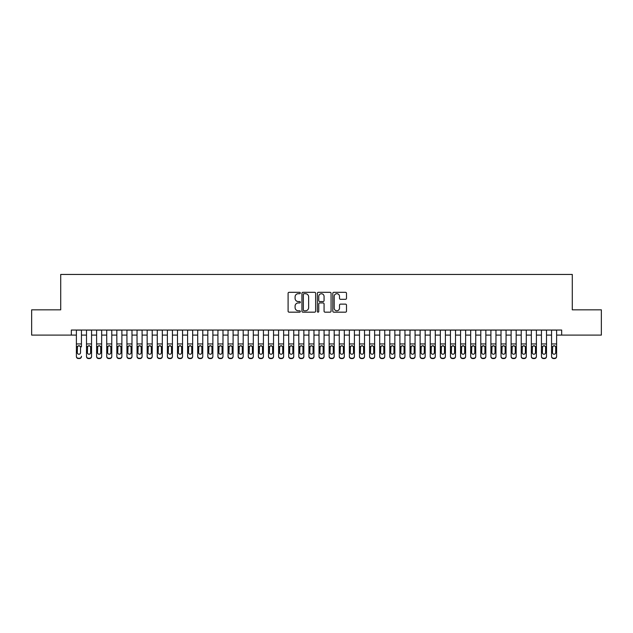 <?xml version="1.0" encoding="UTF-8"?>
<svg xmlns="http://www.w3.org/2000/svg" width="633" height="633" viewBox="0 0 633 633"><rect width="100%" height="100%" fill="white"/><g stroke="black" fill="none" stroke-linecap="round" stroke-linejoin="round"><path stroke-width="0.95" d="M300.327 293.016A0.696 0.696 0 0 0 299.631 292.319L289.083 292.319A0.989 0.989 0 0 0 288.094 293.316L288.094 311.175A0.989 0.989 0 0 0 289.083 312.172L299.631 312.172A0.696 0.696 0 0 0 300.327 311.476A0.696 0.696 0 0 0 299.631 310.779L298.262 310.779A3.173 3.173 0 0 1 295.089 307.606L295.089 306.119A3.173 3.173 0 0 1 298.262 302.938L299.631 302.938A0.696 0.696 0 0 0 300.327 302.242A0.696 0.696 0 0 0 299.631 301.553L298.262 301.553A3.173 3.173 0 0 1 295.089 298.372L295.089 296.885A3.173 3.173 0 0 1 298.262 293.712L299.631 293.712A0.696 0.696 0 0 0 300.327 293.016M345.499 299.314A0.989 0.989 0 0 0 346.496 298.325L346.496 293.316A0.989 0.989 0 0 0 345.499 292.319L333.789 292.319A0.989 0.989 0 0 0 332.8 293.316L332.8 311.175A0.989 0.989 0 0 0 333.789 312.172L345.499 312.172A0.989 0.989 0 0 0 346.496 311.175L346.496 305.122A0.989 0.989 0 0 0 345.499 304.133L340.491 304.133A0.989 0.989 0 0 0 339.502 305.122L339.502 308.129A2.651 2.651 0 0 1 336.843 310.779A2.651 2.651 0 0 1 334.192 308.129L334.192 296.363A2.651 2.651 0 0 1 336.843 293.712A2.651 2.651 0 0 1 339.502 296.363L339.502 298.325A0.989 0.989 0 0 0 340.491 299.314L345.499 299.314M71.331 335.102L31.65 335.102L31.65 309.83L60.713 309.83L60.713 274.445L572.287 274.445L572.287 309.83L601.35 309.83L601.35 335.102L561.669 335.102L561.669 330.046L71.331 330.046L71.331 335.102L76.387 335.102M315.63 293.316A0.989 0.989 0 0 0 314.641 292.319L302.93 292.319A0.989 0.989 0 0 0 301.933 293.316L301.933 311.175A0.989 0.989 0 0 0 302.93 312.172L314.641 312.172A0.989 0.989 0 0 0 315.63 311.175L315.63 293.316M318.359 292.319L330.07 292.319A0.989 0.989 0 0 1 331.067 293.316L331.067 311.175A0.989 0.989 0 0 1 330.07 312.172L325.061 312.172A0.989 0.989 0 0 1 324.064 311.175L324.064 303.935A0.989 0.989 0 0 0 323.075 302.938L319.752 302.938A0.989 0.989 0 0 0 318.755 303.935L318.755 311.476A0.696 0.696 0 0 1 318.067 312.172A0.696 0.696 0 0 1 317.37 311.476L317.37 293.316A0.989 0.989 0 0 1 318.359 292.319M81.443 335.102L86.499 335.102M91.556 335.102L96.604 335.102M101.66 335.102L106.716 335.102M111.772 335.102L116.828 335.102M121.884 335.102L126.94 335.102M131.988 335.102L137.044 335.102M142.101 335.102L147.157 335.102M152.213 335.102L157.269 335.102M162.325 335.102L167.381 335.102M172.429 335.102L177.485 335.102M182.541 335.102L187.597 335.102M192.654 335.102L197.71 335.102M202.766 335.102L207.814 335.102M212.87 335.102L217.926 335.102M222.982 335.102L228.038 335.102M233.094 335.102L238.15 335.102M243.199 335.102L248.255 335.102M253.311 335.102L258.367 335.102M263.423 335.102L268.479 335.102M273.535 335.102L278.591 335.102M283.639 335.102L288.695 335.102M293.752 335.102L298.808 335.102M303.864 335.102L308.92 335.102M313.976 335.102L319.024 335.102M324.08 335.102L329.136 335.102M334.192 335.102L339.248 335.102M344.305 335.102L349.361 335.102M354.409 335.102L359.465 335.102M364.521 335.102L369.577 335.102M374.633 335.102L379.689 335.102M384.745 335.102L389.801 335.102M394.85 335.102L399.906 335.102M404.962 335.102L410.018 335.102M415.074 335.102L420.13 335.102M425.186 335.102L430.234 335.102M435.29 335.102L440.346 335.102M445.403 335.102L450.459 335.102M455.515 335.102L460.571 335.102M465.619 335.102L470.675 335.102M475.731 335.102L480.787 335.102M485.843 335.102L490.899 335.102M495.955 335.102L501.012 335.102M506.06 335.102L511.116 335.102M516.172 335.102L521.228 335.102M526.284 335.102L531.34 335.102M536.396 335.102L541.444 335.102M546.501 335.102L551.557 335.102M556.613 335.102L561.669 335.102M304.022 293.712A0.696 0.696 0 0 0 303.326 294.408L303.326 310.083A0.696 0.696 0 0 0 304.022 310.779L305.462 310.779A3.173 3.173 0 0 0 308.635 307.606L308.635 296.885A3.173 3.173 0 0 0 305.462 293.712L304.022 293.712M324.064 296.418A2.651 2.651 0 0 0 321.414 293.759A2.651 2.651 0 0 0 318.755 296.418L318.755 300.556A0.989 0.989 0 0 0 319.752 301.553L323.075 301.553A0.989 0.989 0 0 0 324.064 300.556L324.064 296.418M76.387 330.046L76.387 356.237A2.026 2.01 -0 0 0 78.405 358.238L79.418 358.238A2.026 2.01 -0 0 0 81.443 356.237L81.443 356.553A2.026 2.01 180 0 1 79.418 358.555L79.418 358.238M81.443 346.868L81.443 330.046M80.533 352.621L80.533 347.295L80.533 352.621A1.614 1.606 180 0 1 78.911 354.227A1.614 1.606 180 0 0 80.533 352.621M77.297 352.937L77.297 352.621A1.614 1.606 180 0 0 78.911 354.227M78.073 345.911L77.297 347.177M79.758 345.911L78.911 345.673L80.351 346.552L80.533 347.295M78.405 358.238L79.418 358.555M78.405 358.555A2.026 2.01 180 0 1 76.387 356.553L76.387 356.237M76.387 346.552L77.479 346.552L77.297 352.621M77.479 346.552L78.911 345.673M86.499 346.868L86.499 356.237A2.026 2.01 0 0 0 88.517 358.238L89.53 358.238A2.026 2.01 0 0 0 91.556 356.237L91.556 356.553A2.026 2.01 180 0 1 89.53 358.555L89.53 358.238M90.646 352.621L90.646 347.295L90.646 352.621A1.614 1.606 180 0 1 89.024 354.227A1.614 1.606 180 0 0 90.646 352.621M87.409 352.937L87.409 352.621A1.614 1.606 180 0 0 89.024 354.227M88.177 345.911L87.409 347.177M89.87 345.911L89.024 345.673L90.464 346.552L90.646 347.295M96.604 346.868L96.604 356.237A2.026 2.01 0 0 0 98.629 358.238L99.642 358.238A2.026 2.01 0 0 0 101.66 356.237L101.66 356.553A2.026 2.01 180 0 1 99.642 358.555L99.642 358.238M100.75 352.621L100.75 347.295L100.75 352.621A1.614 1.606 180 0 1 99.136 354.227A1.614 1.606 180 0 0 100.75 352.621M97.514 352.937L97.514 352.621A1.614 1.606 180 0 0 99.136 354.227M98.289 345.911L97.514 347.177M99.982 345.911L99.136 345.673L100.576 346.552L100.75 347.295M106.716 346.868L106.716 356.237A2.026 2.01 0 0 0 108.741 358.238L109.746 358.238A2.026 2.01 0 0 0 111.772 356.237L111.772 356.553A2.026 2.01 180 0 1 109.746 358.555L109.746 358.238M110.862 352.621L110.862 347.295L110.862 352.621A1.614 1.606 180 0 1 109.248 354.227A1.614 1.606 180 0 0 110.862 352.621M107.626 352.937L107.626 352.621A1.614 1.606 180 0 0 109.248 354.227M108.401 345.911L107.626 347.177M110.087 345.911L109.248 345.673L110.68 346.552L110.862 347.295M116.828 346.868L116.828 356.237A2.026 2.01 0 0 0 118.846 358.238L119.859 358.238A2.026 2.01 0 0 0 121.884 356.237L121.884 356.553A2.026 2.01 180 0 1 119.859 358.555L119.859 358.238M120.974 352.621L120.974 347.295L120.974 352.621A1.614 1.606 180 0 1 119.352 354.227A1.614 1.606 180 0 0 120.974 352.621M117.738 352.937L117.738 352.621A1.614 1.606 180 0 0 119.352 354.227M118.513 345.911L117.738 347.177M120.199 345.911L119.352 345.673L120.792 346.552L120.974 347.295M91.556 330.046L91.556 356.553M86.499 330.046L86.499 356.553A2.026 2.01 180 0 0 88.517 358.555L89.53 358.555M86.499 346.552L87.583 346.552L87.409 352.621M87.583 346.552L89.024 345.673M101.66 330.046L101.66 356.553M96.604 330.046L96.604 356.553A2.026 2.01 180 0 0 98.629 358.555L99.642 358.555M96.604 346.552L97.696 346.552L97.514 352.621M97.696 346.552L99.136 345.673M111.772 330.046L111.772 356.553M106.716 330.046L106.716 356.553A2.026 2.01 180 0 0 108.741 358.555L109.746 358.555M106.716 346.552L107.808 346.552L107.626 352.621M107.808 346.552L109.248 345.673M121.884 330.046L121.884 356.553M116.828 330.046L116.828 356.553A2.026 2.01 180 0 0 118.846 358.555L119.859 358.555M116.828 346.552L117.912 346.552L117.738 352.621M117.912 346.552L119.352 345.673M126.94 346.868L126.94 356.237A2.026 2.01 0 0 0 128.958 358.238L129.971 358.238A2.026 2.01 0 0 0 131.988 356.237L131.988 356.553A2.026 2.01 180 0 1 129.971 358.555L129.971 358.238M131.078 352.621L131.078 347.295L131.078 352.621A1.614 1.606 180 0 1 129.464 354.227A1.614 1.606 180 0 0 131.078 352.621M127.85 352.937L127.85 352.621A1.614 1.606 180 0 0 129.464 354.227M128.618 345.911L127.85 347.177M130.311 345.911L129.464 345.673L130.904 346.552L131.078 347.295M131.988 330.046L131.988 356.553M126.94 330.046L126.94 356.553A2.026 2.01 180 0 0 128.958 358.555L129.971 358.555M126.94 346.552L128.024 346.552L127.85 352.621M128.024 346.552L129.464 345.673M137.044 346.868L137.044 356.237A2.026 2.01 0 0 0 139.07 358.238L140.083 358.238A2.026 2.01 0 0 0 142.101 356.237L142.101 356.553A2.026 2.01 180 0 1 140.083 358.555L140.083 358.238M141.191 352.621L141.191 347.295L141.191 352.621A1.614 1.606 180 0 1 139.577 354.227A1.614 1.606 180 0 0 141.191 352.621M137.954 352.937L137.954 352.621A1.614 1.606 180 0 0 139.577 354.227M138.73 345.911L137.954 347.177M140.415 345.911L139.577 345.673L141.017 346.552L141.191 347.295M142.101 330.046L142.101 356.553M137.044 330.046L137.044 356.553A2.026 2.01 180 0 0 139.07 358.555L140.083 358.555M137.044 346.552L138.136 346.552L137.954 352.621M138.136 346.552L139.577 345.673M147.157 346.868L147.157 356.237A2.026 2.01 0 0 0 149.182 358.238L150.187 358.238A2.026 2.01 0 0 0 152.213 356.237L152.213 356.553A2.026 2.01 180 0 1 150.187 358.555L150.187 358.238M151.303 352.621L151.303 347.295L151.303 352.621A1.614 1.606 180 0 1 149.681 354.227A1.614 1.606 180 0 0 151.303 352.621M148.067 352.937L148.067 352.621A1.614 1.606 180 0 0 149.681 354.227M148.842 345.911L148.067 347.177M150.527 345.911L149.681 345.673L151.121 346.552L151.303 347.295M152.213 330.046L152.213 356.553M147.157 330.046L147.157 356.553A2.026 2.01 180 0 0 149.182 358.555L150.187 358.555M147.157 346.552L148.249 346.552L148.067 352.621M148.249 346.552L149.681 345.673M157.269 346.868L157.269 356.237A2.026 2.01 0 0 0 159.287 358.238L160.299 358.238A2.026 2.01 0 0 0 162.325 356.237L162.325 356.553A2.026 2.01 180 0 1 160.299 358.555L160.299 358.238M161.415 352.621L161.415 347.295L161.415 352.621A1.614 1.606 180 0 1 159.793 354.227A1.614 1.606 180 0 0 161.415 352.621M158.179 352.937L158.179 352.621A1.614 1.606 180 0 0 159.793 354.227M158.954 345.911L158.179 347.177M160.64 345.911L159.793 345.673L161.233 346.552L161.415 347.295M162.325 330.046L162.325 356.553M157.269 330.046L157.269 356.553A2.026 2.01 180 0 0 159.287 358.555L160.299 358.555M157.269 346.552L158.353 346.552L158.179 352.621M158.353 346.552L159.793 345.673M167.381 346.868L167.381 356.237A2.026 2.01 0 0 0 169.399 358.238L170.412 358.238A2.026 2.01 0 0 0 172.429 356.237L172.429 356.553A2.026 2.01 180 0 1 170.412 358.555L170.412 358.238M171.519 352.621L171.519 347.295L171.519 352.621A1.614 1.606 180 0 1 169.905 354.227A1.614 1.606 180 0 0 171.519 352.621M168.291 352.937L168.291 352.621A1.614 1.606 180 0 0 169.905 354.227M169.058 345.911L168.291 347.177M170.752 345.911L169.905 345.673L171.345 346.552L171.519 347.295M177.485 346.868L177.485 356.237A2.026 2.01 0 0 0 179.511 358.238L180.524 358.238A2.026 2.01 0 0 0 182.541 356.237L182.541 356.553A2.026 2.01 180 0 1 180.524 358.555L180.524 358.238M181.631 352.621L181.631 347.295L181.631 352.621A1.614 1.606 180 0 1 180.017 354.227A1.614 1.606 180 0 0 181.631 352.621M178.395 352.937L178.395 352.621A1.614 1.606 180 0 0 180.017 354.227M179.171 345.911L178.395 347.177M180.856 345.911L180.017 345.673L181.449 346.552L181.631 347.295M187.597 346.868L187.597 356.237A2.026 2.01 0 0 0 189.623 358.238L190.628 358.238A2.026 2.01 0 0 0 192.654 356.237L192.654 356.553A2.026 2.01 180 0 1 190.628 358.555L190.628 358.238M191.744 352.621L191.744 347.295L191.744 352.621A1.614 1.606 180 0 1 190.122 354.227A1.614 1.606 180 0 0 191.744 352.621M188.507 352.937L188.507 352.621A1.614 1.606 180 0 0 190.122 354.227M189.283 345.911L188.507 347.177M190.968 345.911L190.122 345.673L191.562 346.552L191.744 347.295M197.71 346.868L197.71 356.237A2.026 2.01 0 0 0 199.727 358.238L200.74 358.238A2.026 2.01 0 0 0 202.766 356.237L202.766 356.553A2.026 2.01 180 0 1 200.74 358.555L200.74 358.238M201.856 352.621L201.856 347.295L201.856 352.621A1.614 1.606 180 0 1 200.234 354.227A1.614 1.606 180 0 0 201.856 352.621M198.62 352.937L198.62 352.621A1.614 1.606 180 0 0 200.234 354.227M199.387 345.911L198.62 347.177M201.08 345.911L200.234 345.673L201.674 346.552L201.856 347.295M207.814 346.868L207.814 356.237A2.026 2.01 0 0 0 209.839 358.238L210.852 358.238A2.026 2.01 0 0 0 212.87 356.237L212.87 356.553A2.026 2.01 180 0 1 210.852 358.555L210.852 358.238M211.96 352.621L211.96 347.295L211.96 352.621A1.614 1.606 180 0 1 210.346 354.227A1.614 1.606 180 0 0 211.96 352.621M208.724 352.937L208.724 352.621A1.614 1.606 180 0 0 210.346 354.227M209.499 345.911L208.724 347.177M211.193 345.911L210.346 345.673L211.786 346.552L211.96 347.295M217.926 346.868L217.926 356.237A2.026 2.01 0 0 0 219.952 358.238L220.957 358.238A2.026 2.01 0 0 0 222.982 356.237L222.982 356.553A2.026 2.01 180 0 1 220.957 358.555L220.957 358.238M222.072 352.621L222.072 347.295L222.072 352.621A1.614 1.606 180 0 1 220.458 354.227A1.614 1.606 180 0 0 222.072 352.621M218.836 352.937L218.836 352.621A1.614 1.606 180 0 0 220.458 354.227M219.611 345.911L218.836 347.177M221.297 345.911L220.458 345.673L221.89 346.552L222.072 347.295M228.038 346.868L228.038 356.237A2.026 2.01 0 0 0 230.056 358.238L231.069 358.238A2.026 2.01 0 0 0 233.094 356.237L233.094 356.553A2.026 2.01 180 0 1 231.069 358.555L231.069 358.238M232.184 352.621L232.184 347.295L232.184 352.621A1.614 1.606 180 0 1 230.562 354.227A1.614 1.606 180 0 0 232.184 352.621M228.948 352.937L228.948 352.621A1.614 1.606 180 0 0 230.562 354.227M229.724 345.911L228.948 347.177M231.409 345.911L230.562 345.673L232.002 346.552L232.184 347.295M238.15 346.868L238.15 356.237A2.026 2.01 0 0 0 240.168 358.238L241.181 358.238A2.026 2.01 0 0 0 243.199 356.237L243.199 356.553A2.026 2.01 180 0 1 241.181 358.555L241.181 358.238M242.289 352.621L242.289 347.295L242.289 352.621A1.614 1.606 180 0 1 240.675 354.227A1.614 1.606 180 0 0 242.289 352.621M239.06 352.937L239.06 352.621A1.614 1.606 180 0 0 240.675 354.227M239.828 345.911L239.06 347.177M241.521 345.911L240.675 345.673L242.115 346.552L242.289 347.295M248.255 346.868L248.255 356.237A2.026 2.01 0 0 0 250.28 358.238L251.293 358.238A2.026 2.01 0 0 0 253.311 356.237L253.311 356.553A2.026 2.01 180 0 1 251.293 358.555L251.293 358.238M252.401 352.621L252.401 347.295L252.401 352.621A1.614 1.606 180 0 1 250.787 354.227A1.614 1.606 180 0 0 252.401 352.621M249.165 352.937L249.165 352.621A1.614 1.606 180 0 0 250.787 354.227M249.94 345.911L249.165 347.177M251.625 345.911L250.787 345.673L252.227 346.552L252.401 347.295M258.367 346.868L258.367 356.237A2.026 2.01 0 0 0 260.392 358.238L261.397 358.238A2.026 2.01 0 0 0 263.423 356.237L263.423 356.553A2.026 2.01 180 0 1 261.397 358.555L261.397 358.238M262.513 352.621L262.513 347.295L262.513 352.621A1.614 1.606 180 0 1 260.891 354.227A1.614 1.606 180 0 0 262.513 352.621M259.277 352.937L259.277 352.621A1.614 1.606 180 0 0 260.891 354.227M260.052 345.911L259.277 347.177M261.738 345.911L260.891 345.673L262.331 346.552L262.513 347.295M268.479 346.868L268.479 356.237A2.026 2.01 0 0 0 270.497 358.238L271.51 358.238A2.026 2.01 0 0 0 273.535 356.237L273.535 356.553A2.026 2.01 180 0 1 271.51 358.555L271.51 358.238M272.625 352.621L272.625 347.295L272.625 352.621A1.614 1.606 180 0 1 271.003 354.227A1.614 1.606 180 0 0 272.625 352.621M269.389 352.937L269.389 352.621A1.614 1.606 180 0 0 271.003 354.227M270.164 345.911L269.389 347.177M271.85 345.911L271.003 345.673L272.443 346.552L272.625 347.295M278.591 346.868L278.591 356.237A2.026 2.01 0 0 0 280.609 358.238L281.622 358.238A2.026 2.01 0 0 0 283.639 356.237L283.639 356.553A2.026 2.01 180 0 1 281.622 358.555L281.622 358.238M282.729 352.621L282.729 347.295L282.729 352.621A1.614 1.606 180 0 1 281.115 354.227A1.614 1.606 180 0 0 282.729 352.621M279.501 352.937L279.501 352.621A1.614 1.606 180 0 0 281.115 354.227M280.269 345.911L279.501 347.177M281.962 345.911L281.115 345.673L282.555 346.552L282.729 347.295M172.429 330.046L172.429 356.553M167.381 330.046L167.381 356.553A2.026 2.01 180 0 0 169.399 358.555L170.412 358.555M167.381 346.552L168.465 346.552L168.291 352.621M168.465 346.552L169.905 345.673M182.541 330.046L182.541 356.553M177.485 330.046L177.485 356.553A2.026 2.01 180 0 0 179.511 358.555L180.524 358.555M177.485 346.552L178.577 346.552L178.395 352.621M178.577 346.552L180.017 345.673M192.654 330.046L192.654 356.553M187.597 330.046L187.597 356.553A2.026 2.01 180 0 0 189.623 358.555L190.628 358.555M187.597 346.552L188.689 346.552L188.507 352.621M188.689 346.552L190.122 345.673M202.766 330.046L202.766 356.553M197.71 330.046L197.71 356.553A2.026 2.01 180 0 0 199.727 358.555L200.74 358.555M197.71 346.552L198.794 346.552L198.62 352.621M198.794 346.552L200.234 345.673M212.87 330.046L212.87 356.553M207.814 330.046L207.814 356.553A2.026 2.01 180 0 0 209.839 358.555L210.852 358.555M207.814 346.552L208.906 346.552L208.724 352.621M208.906 346.552L210.346 345.673M222.982 330.046L222.982 356.553M217.926 330.046L217.926 356.553A2.026 2.01 180 0 0 219.952 358.555L220.957 358.555M217.926 346.552L219.018 346.552L218.836 352.621M219.018 346.552L220.458 345.673M233.094 330.046L233.094 356.553M228.038 330.046L228.038 356.553A2.026 2.01 180 0 0 230.056 358.555L231.069 358.555M228.038 346.552L229.13 346.552L228.948 352.621M229.13 346.552L230.562 345.673M243.199 330.046L243.199 356.553M238.15 330.046L238.15 356.553A2.026 2.01 180 0 0 240.168 358.555L241.181 358.555M238.15 346.552L239.234 346.552L239.06 352.621M239.234 346.552L240.675 345.673M253.311 330.046L253.311 356.553M248.255 330.046L248.255 356.553A2.026 2.01 180 0 0 250.28 358.555L251.293 358.555M248.255 346.552L249.347 346.552L249.165 352.621M249.347 346.552L250.787 345.673M263.423 330.046L263.423 356.553M258.367 330.046L258.367 356.553A2.026 2.01 180 0 0 260.392 358.555L261.397 358.555M258.367 346.552L259.459 346.552L259.277 352.621M259.459 346.552L260.891 345.673M273.535 330.046L273.535 356.553M268.479 330.046L268.479 356.553A2.026 2.01 180 0 0 270.497 358.555L271.51 358.555M268.479 346.552L269.563 346.552L269.389 352.621M269.563 346.552L271.003 345.673M283.639 330.046L283.639 356.553M278.591 330.046L278.591 356.553A2.026 2.01 180 0 0 280.609 358.555L281.622 358.555M278.591 346.552L279.675 346.552L279.501 352.621M279.675 346.552L281.115 345.673M288.695 346.868L288.695 356.237A2.026 2.01 0 0 0 290.721 358.238L291.734 358.238A2.026 2.01 0 0 0 293.752 356.237L293.752 356.553A2.026 2.01 180 0 1 291.734 358.555L291.734 358.238M292.842 352.621L292.842 347.295L292.842 352.621A1.614 1.606 180 0 1 291.227 354.227A1.614 1.606 180 0 0 292.842 352.621M289.605 352.937L289.605 352.621A1.614 1.606 180 0 0 291.227 354.227M290.381 345.911L289.605 347.177M292.066 345.911L291.227 345.673L292.66 346.552L292.842 347.295M298.808 346.868L298.808 356.237A2.026 2.01 0 0 0 300.833 358.238L301.838 358.238A2.026 2.01 0 0 0 303.864 356.237L303.864 356.553A2.026 2.01 180 0 1 301.838 358.555L301.838 358.238M302.954 352.621L302.954 347.295L302.954 352.621A1.614 1.606 180 0 1 301.332 354.227A1.614 1.606 180 0 0 302.954 352.621M299.718 352.937L299.718 352.621A1.614 1.606 180 0 0 301.332 354.227M300.493 345.911L299.718 347.177M302.178 345.911L301.332 345.673L302.772 346.552L302.954 347.295M308.92 346.868L308.92 356.237A2.026 2.01 0 0 0 310.938 358.238L311.95 358.238A2.026 2.01 0 0 0 313.976 356.237L313.976 356.553A2.026 2.01 180 0 1 311.95 358.555L311.95 358.238M313.066 352.621L313.066 347.295L313.066 352.621A1.614 1.606 180 0 1 311.444 354.227A1.614 1.606 180 0 0 313.066 352.621M309.83 352.937L309.83 352.621A1.614 1.606 180 0 0 311.444 354.227M310.597 345.911L309.83 347.177M312.291 345.911L311.444 345.673L312.884 346.552L313.066 347.295M319.024 346.868L319.024 356.237A2.026 2.01 0 0 0 321.05 358.238L322.062 358.238A2.026 2.01 0 0 0 324.08 356.237L324.08 356.553A2.026 2.01 180 0 1 322.062 358.555L322.062 358.238M323.17 352.621L323.17 347.295L323.17 352.621A1.614 1.606 180 0 1 321.556 354.227A1.614 1.606 180 0 0 323.17 352.621M319.934 352.937L319.934 352.621A1.614 1.606 180 0 0 321.556 354.227M320.709 345.911L319.934 347.177M322.403 345.911L321.556 345.673L322.996 346.552L323.17 347.295M293.752 330.046L293.752 356.553M288.695 330.046L288.695 356.553A2.026 2.01 180 0 0 290.721 358.555L291.734 358.555M288.695 346.552L289.787 346.552L289.605 352.621M289.787 346.552L291.227 345.673M303.864 330.046L303.864 356.553M298.808 330.046L298.808 356.553A2.026 2.01 180 0 0 300.833 358.555L301.838 358.555M298.808 346.552L299.9 346.552L299.718 352.621M299.9 346.552L301.332 345.673M313.976 330.046L313.976 356.553M308.92 330.046L308.92 356.553A2.026 2.01 180 0 0 310.938 358.555L311.95 358.555M308.92 346.552L310.004 346.552L309.83 352.621M310.004 346.552L311.444 345.673M324.08 330.046L324.08 356.553M319.024 330.046L319.024 356.553A2.026 2.01 180 0 0 321.05 358.555L322.062 358.555M319.024 346.552L320.116 346.552L319.934 352.621M320.116 346.552L321.556 345.673M329.136 346.868L329.136 356.237A2.026 2.01 0 0 0 331.162 358.238L332.167 358.238A2.026 2.01 0 0 0 334.192 356.237L334.192 356.553A2.026 2.01 180 0 1 332.167 358.555L332.167 358.238M333.282 352.621L333.282 347.295L333.282 352.621A1.614 1.606 180 0 1 331.668 354.227A1.614 1.606 180 0 0 333.282 352.621M330.046 352.937L330.046 352.621A1.614 1.606 180 0 0 331.668 354.227M330.822 345.911L330.046 347.177M332.507 345.911L331.668 345.673L333.1 346.552L333.282 347.295M334.192 330.046L334.192 356.553M329.136 330.046L329.136 356.553A2.026 2.01 180 0 0 331.162 358.555L332.167 358.555M329.136 346.552L330.228 346.552L330.046 352.621M330.228 346.552L331.668 345.673M339.248 346.868L339.248 356.237A2.026 2.01 0 0 0 341.266 358.238L342.279 358.238A2.026 2.01 0 0 0 344.305 356.237L344.305 356.553A2.026 2.01 180 0 1 342.279 358.555L342.279 358.238M343.395 352.621L343.395 347.295L343.395 352.621A1.614 1.606 180 0 1 341.773 354.227A1.614 1.606 180 0 0 343.395 352.621M340.158 352.937L340.158 352.621A1.614 1.606 180 0 0 341.773 354.227M340.934 345.911L340.158 347.177M342.619 345.911L341.773 345.673L343.213 346.552L343.395 347.295M344.305 330.046L344.305 356.553M339.248 330.046L339.248 356.553A2.026 2.01 180 0 0 341.266 358.555L342.279 358.555M339.248 346.552L340.34 346.552L340.158 352.621M340.34 346.552L341.773 345.673M349.361 346.868L349.361 356.237A2.026 2.01 0 0 0 351.378 358.238L352.391 358.238A2.026 2.01 0 0 0 354.409 356.237L354.409 356.553A2.026 2.01 180 0 1 352.391 358.555L352.391 358.238M353.499 352.621L353.499 347.295L353.499 352.621A1.614 1.606 180 0 1 351.885 354.227A1.614 1.606 180 0 0 353.499 352.621M350.271 352.937L350.271 352.621A1.614 1.606 180 0 0 351.885 354.227M351.038 345.911L350.271 347.177M352.731 345.911L351.885 345.673L353.325 346.552L353.499 347.295M354.409 330.046L354.409 356.553M349.361 330.046L349.361 356.553A2.026 2.01 180 0 0 351.378 358.555L352.391 358.555M349.361 346.552L350.445 346.552L350.271 352.621M350.445 346.552L351.885 345.673M359.465 346.868L359.465 356.237A2.026 2.01 0 0 0 361.49 358.238L362.503 358.238A2.026 2.01 0 0 0 364.521 356.237L364.521 356.553A2.026 2.01 180 0 1 362.503 358.555L362.503 358.238M363.611 352.621L363.611 347.295L363.611 352.621A1.614 1.606 180 0 1 361.997 354.227A1.614 1.606 180 0 0 363.611 352.621M360.375 352.937L360.375 352.621A1.614 1.606 180 0 0 361.997 354.227M361.15 345.911L360.375 347.177M362.836 345.911L361.997 345.673L363.437 346.552L363.611 347.295M364.521 330.046L364.521 356.553M359.465 330.046L359.465 356.553A2.026 2.01 180 0 0 361.49 358.555L362.503 358.555M359.465 346.552L360.557 346.552L360.375 352.621M360.557 346.552L361.997 345.673M369.577 346.868L369.577 356.237A2.026 2.01 0 0 0 371.603 358.238L372.608 358.238A2.026 2.01 0 0 0 374.633 356.237L374.633 356.553A2.026 2.01 180 0 1 372.608 358.555L372.608 358.238M373.723 352.621L373.723 347.295L373.723 352.621A1.614 1.606 180 0 1 372.109 354.227A1.614 1.606 180 0 0 373.723 352.621M370.487 352.937L370.487 352.621A1.614 1.606 180 0 0 372.109 354.227M371.262 345.911L370.487 347.177M372.948 345.911L372.109 345.673L373.541 346.552L373.723 347.295M374.633 330.046L374.633 356.553M369.577 330.046L369.577 356.553A2.026 2.01 180 0 0 371.603 358.555L372.608 358.555M369.577 346.552L370.669 346.552L370.487 352.621M370.669 346.552L372.109 345.673M379.689 346.868L379.689 356.237A2.026 2.01 0 0 0 381.707 358.238L382.72 358.238A2.026 2.01 0 0 0 384.745 356.237L384.745 356.553A2.026 2.01 180 0 1 382.72 358.555L382.72 358.238M383.835 352.621L383.835 347.295L383.835 352.621A1.614 1.606 180 0 1 382.213 354.227A1.614 1.606 180 0 0 383.835 352.621M380.599 352.937L380.599 352.621A1.614 1.606 180 0 0 382.213 354.227M381.375 345.911L380.599 347.177M383.06 345.911L382.213 345.673L383.653 346.552L383.835 347.295M384.745 330.046L384.745 356.553M379.689 330.046L379.689 356.553A2.026 2.01 180 0 0 381.707 358.555L382.72 358.555M379.689 346.552L380.773 346.552L380.599 352.621M380.773 346.552L382.213 345.673M389.801 346.868L389.801 356.237A2.026 2.01 0 0 0 391.819 358.238L392.832 358.238A2.026 2.01 0 0 0 394.85 356.237L394.85 356.553A2.026 2.01 180 0 1 392.832 358.555L392.832 358.238M393.94 352.621L393.94 347.295L393.94 352.621A1.614 1.606 180 0 1 392.325 354.227A1.614 1.606 180 0 0 393.94 352.621M390.711 352.937L390.711 352.621A1.614 1.606 180 0 0 392.325 354.227M391.479 345.911L390.711 347.177M393.172 345.911L392.325 345.673L393.766 346.552L393.94 347.295M394.85 330.046L394.85 356.553M389.801 330.046L389.801 356.553A2.026 2.01 180 0 0 391.819 358.555L392.832 358.555M389.801 346.552L390.885 346.552L390.711 352.621M390.885 346.552L392.325 345.673M399.906 346.868L399.906 356.237A2.026 2.01 0 0 0 401.931 358.238L402.944 358.238A2.026 2.01 0 0 0 404.962 356.237L404.962 356.553A2.026 2.01 180 0 1 402.944 358.555L402.944 358.238M404.052 352.621L404.052 347.295L404.052 352.621A1.614 1.606 180 0 1 402.438 354.227A1.614 1.606 180 0 0 404.052 352.621M400.816 352.937L400.816 352.621A1.614 1.606 180 0 0 402.438 354.227M401.591 345.911L400.816 347.177M403.276 345.911L402.438 345.673L403.87 346.552L404.052 347.295M404.962 330.046L404.962 356.553M399.906 330.046L399.906 356.553A2.026 2.01 180 0 0 401.931 358.555L402.944 358.555M399.906 346.552L400.998 346.552L400.816 352.621M400.998 346.552L402.438 345.673M410.018 346.868L410.018 356.237A2.026 2.01 0 0 0 412.043 358.238L413.048 358.238A2.026 2.01 0 0 0 415.074 356.237L415.074 356.553A2.026 2.01 180 0 1 413.048 358.555L413.048 358.238M414.164 352.621L414.164 347.295L414.164 352.621A1.614 1.606 180 0 1 412.542 354.227A1.614 1.606 180 0 0 414.164 352.621M410.928 352.937L410.928 352.621A1.614 1.606 180 0 0 412.542 354.227M411.703 345.911L410.928 347.177M413.389 345.911L412.542 345.673L413.982 346.552L414.164 347.295M415.074 330.046L415.074 356.553M410.018 330.046L410.018 356.553A2.026 2.01 180 0 0 412.043 358.555L413.048 358.555M410.018 346.552L411.11 346.552L410.928 352.621M411.11 346.552L412.542 345.673M420.13 346.868L420.13 356.237A2.026 2.01 0 0 0 422.148 358.238L423.16 358.238A2.026 2.01 0 0 0 425.186 356.237L425.186 356.553A2.026 2.01 180 0 1 423.16 358.555L423.16 358.238M424.276 352.621L424.276 347.295L424.276 352.621A1.614 1.606 180 0 1 422.654 354.227A1.614 1.606 180 0 0 424.276 352.621M421.04 352.937L421.04 352.621A1.614 1.606 180 0 0 422.654 354.227M421.807 345.911L421.04 347.177M423.501 345.911L422.654 345.673L424.094 346.552L424.276 347.295M425.186 330.046L425.186 356.553M420.13 330.046L420.13 356.553A2.026 2.01 180 0 0 422.148 358.555L423.16 358.555M420.13 346.552L421.214 346.552L421.04 352.621M421.214 346.552L422.654 345.673M430.234 346.868L430.234 356.237A2.026 2.01 0 0 0 432.26 358.238L433.273 358.238A2.026 2.01 0 0 0 435.29 356.237L435.29 356.553A2.026 2.01 180 0 1 433.273 358.555L433.273 358.238M434.38 352.621L434.38 347.295L434.38 352.621A1.614 1.606 180 0 1 432.766 354.227A1.614 1.606 180 0 0 434.38 352.621M431.144 352.937L431.144 352.621A1.614 1.606 180 0 0 432.766 354.227M431.92 345.911L431.144 347.177M433.613 345.911L432.766 345.673L434.206 346.552L434.38 347.295M435.29 330.046L435.29 356.553M430.234 330.046L430.234 356.553A2.026 2.01 180 0 0 432.26 358.555L433.273 358.555M430.234 346.552L431.326 346.552L431.144 352.621M431.326 346.552L432.766 345.673M440.346 346.868L440.346 356.237A2.026 2.01 0 0 0 442.372 358.238L443.377 358.238A2.026 2.01 0 0 0 445.403 356.237L445.403 356.553A2.026 2.01 180 0 1 443.377 358.555L443.377 358.238M444.493 352.621L444.493 347.295L444.493 352.621A1.614 1.606 180 0 1 442.878 354.227A1.614 1.606 180 0 0 444.493 352.621M441.256 352.937L441.256 352.621A1.614 1.606 180 0 0 442.878 354.227M442.032 345.911L441.256 347.177M443.717 345.911L442.878 345.673L444.311 346.552L444.493 347.295M445.403 330.046L445.403 356.553M440.346 330.046L440.346 356.553A2.026 2.01 180 0 0 442.372 358.555L443.377 358.555M440.346 346.552L441.438 346.552L441.256 352.621M441.438 346.552L442.878 345.673M450.459 346.868L450.459 356.237A2.026 2.01 0 0 0 452.476 358.238L453.489 358.238A2.026 2.01 0 0 0 455.515 356.237L455.515 356.553A2.026 2.01 180 0 1 453.489 358.555L453.489 358.238M454.605 352.621L454.605 347.295L454.605 352.621A1.614 1.606 180 0 1 452.983 354.227A1.614 1.606 180 0 0 454.605 352.621M451.369 352.937L451.369 352.621A1.614 1.606 180 0 0 452.983 354.227M452.144 345.911L451.369 347.177M453.829 345.911L452.983 345.673L454.423 346.552L454.605 347.295M455.515 330.046L455.515 356.553M450.459 330.046L450.459 356.553A2.026 2.01 180 0 0 452.476 358.555L453.489 358.555M450.459 346.552L451.551 346.552L451.369 352.621M451.551 346.552L452.983 345.673M460.571 346.868L460.571 356.237A2.026 2.01 0 0 0 462.588 358.238L463.601 358.238A2.026 2.01 0 0 0 465.619 356.237L465.619 356.553A2.026 2.01 180 0 1 463.601 358.555L463.601 358.238M464.709 352.621L464.709 347.295L464.709 352.621A1.614 1.606 180 0 1 463.095 354.227A1.614 1.606 180 0 0 464.709 352.621M461.481 352.937L461.481 352.621A1.614 1.606 180 0 0 463.095 354.227M462.248 345.911L461.481 347.177M463.942 345.911L463.095 345.673L464.535 346.552L464.709 347.295M465.619 330.046L465.619 356.553M460.571 330.046L460.571 356.553A2.026 2.01 180 0 0 462.588 358.555L463.601 358.555M460.571 346.552L461.655 346.552L461.481 352.621M461.655 346.552L463.095 345.673M470.675 346.868L470.675 356.237A2.026 2.01 0 0 0 472.701 358.238L473.713 358.238A2.026 2.01 0 0 0 475.731 356.237L475.731 356.553A2.026 2.01 180 0 1 473.713 358.555L473.713 358.238M474.821 352.621L474.821 347.295L474.821 352.621A1.614 1.606 180 0 1 473.207 354.227A1.614 1.606 180 0 0 474.821 352.621M471.585 352.937L471.585 352.621A1.614 1.606 180 0 0 473.207 354.227M472.36 345.911L471.585 347.177M474.046 345.911L473.207 345.673L474.647 346.552L474.821 347.295M475.731 330.046L475.731 356.553M470.675 330.046L470.675 356.553A2.026 2.01 180 0 0 472.701 358.555L473.713 358.555M470.675 346.552L471.767 346.552L471.585 352.621M471.767 346.552L473.207 345.673M480.787 346.868L480.787 356.237A2.026 2.01 0 0 0 482.813 358.238L483.818 358.238A2.026 2.01 0 0 0 485.843 356.237L485.843 356.553A2.026 2.01 180 0 1 483.818 358.555L483.818 358.238M484.933 352.621L484.933 347.295L484.933 352.621A1.614 1.606 180 0 1 483.319 354.227A1.614 1.606 180 0 0 484.933 352.621M481.697 352.937L481.697 352.621A1.614 1.606 180 0 0 483.319 354.227M482.473 345.911L481.697 347.177M484.158 345.911L483.319 345.673L484.751 346.552L484.933 347.295M485.843 330.046L485.843 356.553M480.787 330.046L480.787 356.553A2.026 2.01 180 0 0 482.813 358.555L483.818 358.555M480.787 346.552L481.879 346.552L481.697 352.621M481.879 346.552L483.319 345.673M490.899 346.868L490.899 356.237A2.026 2.01 0 0 0 492.917 358.238L493.93 358.238A2.026 2.01 0 0 0 495.955 356.237L495.955 356.553A2.026 2.01 180 0 1 493.93 358.555L493.93 358.238M495.046 352.621L495.046 347.295L495.046 352.621A1.614 1.606 180 0 1 493.424 354.227A1.614 1.606 180 0 0 495.046 352.621M491.809 352.937L491.809 352.621A1.614 1.606 180 0 0 493.424 354.227M492.585 345.911L491.809 347.177M494.27 345.911L493.424 345.673L494.864 346.552L495.046 347.295M495.955 330.046L495.955 356.553M490.899 330.046L490.899 356.553A2.026 2.01 180 0 0 492.917 358.555L493.93 358.555M490.899 346.552L491.983 346.552L491.809 352.621M491.983 346.552L493.424 345.673M501.012 346.868L501.012 356.237A2.026 2.01 0 0 0 503.029 358.238L504.042 358.238A2.026 2.01 0 0 0 506.06 356.237L506.06 356.553A2.026 2.01 180 0 1 504.042 358.555L504.042 358.238M505.15 352.621L505.15 347.295L505.15 352.621A1.614 1.606 180 0 1 503.536 354.227A1.614 1.606 180 0 0 505.15 352.621M501.922 352.937L501.922 352.621A1.614 1.606 180 0 0 503.536 354.227M502.689 345.911L501.922 347.177M504.382 345.911L503.536 345.673L504.976 346.552L505.15 347.295M506.06 330.046L506.06 356.553M501.012 330.046L501.012 356.553A2.026 2.01 180 0 0 503.029 358.555L504.042 358.555M501.012 346.552L502.096 346.552L501.922 352.621M502.096 346.552L503.536 345.673M511.116 346.868L511.116 356.237A2.026 2.01 0 0 0 513.141 358.238L514.154 358.238A2.026 2.01 0 0 0 516.172 356.237L516.172 356.553A2.026 2.01 180 0 1 514.154 358.555L514.154 358.238M515.262 352.621L515.262 347.295L515.262 352.621A1.614 1.606 180 0 1 513.648 354.227A1.614 1.606 180 0 0 515.262 352.621M512.026 352.937L512.026 352.621A1.614 1.606 180 0 0 513.648 354.227M512.801 345.911L512.026 347.177M514.487 345.911L513.648 345.673L515.088 346.552L515.262 347.295M516.172 330.046L516.172 356.553M511.116 330.046L511.116 356.553A2.026 2.01 180 0 0 513.141 358.555L514.154 358.555M511.116 346.552L512.208 346.552L512.026 352.621M512.208 346.552L513.648 345.673M521.228 346.868L521.228 356.237A2.026 2.01 0 0 0 523.254 358.238L524.259 358.238A2.026 2.01 0 0 0 526.284 356.237L526.284 356.553A2.026 2.01 180 0 1 524.259 358.555L524.259 358.238M525.374 352.621L525.374 347.295L525.374 352.621A1.614 1.606 180 0 1 523.752 354.227A1.614 1.606 180 0 0 525.374 352.621M522.138 352.937L522.138 352.621A1.614 1.606 180 0 0 523.752 354.227M522.913 345.911L522.138 347.177M524.599 345.911L523.752 345.673L525.192 346.552L525.374 347.295M526.284 330.046L526.284 356.553M521.228 330.046L521.228 356.553A2.026 2.01 180 0 0 523.254 358.555L524.259 358.555M521.228 346.552L522.32 346.552L522.138 352.621M522.32 346.552L523.752 345.673M531.34 346.868L531.34 356.237A2.026 2.01 0 0 0 533.358 358.238L534.371 358.238A2.026 2.01 0 0 0 536.396 356.237L536.396 356.553A2.026 2.01 180 0 1 534.371 358.555L534.371 358.238M535.486 352.621L535.486 347.295L535.486 352.621A1.614 1.606 180 0 1 533.864 354.227A1.614 1.606 180 0 0 535.486 352.621M532.25 352.937L532.25 352.621A1.614 1.606 180 0 0 533.864 354.227M533.018 345.911L532.25 347.177M534.711 345.911L533.864 345.673L535.304 346.552L535.486 347.295M536.396 330.046L536.396 356.553M531.34 330.046L531.34 356.553A2.026 2.01 180 0 0 533.358 358.555L534.371 358.555M531.34 346.552L532.424 346.552L532.25 352.621M532.424 346.552L533.864 345.673M541.444 346.868L541.444 356.237A2.026 2.01 0 0 0 543.47 358.238L544.483 358.238A2.026 2.01 0 0 0 546.501 356.237L546.501 356.553A2.026 2.01 180 0 1 544.483 358.555L544.483 358.238M545.591 352.621L545.591 347.295L545.591 352.621A1.614 1.606 180 0 1 543.976 354.227A1.614 1.606 180 0 0 545.591 352.621M542.354 352.937L542.354 352.621A1.614 1.606 180 0 0 543.976 354.227M543.13 345.911L542.354 347.177M544.823 345.911L543.976 345.673L545.417 346.552L545.591 347.295M546.501 330.046L546.501 356.553M541.444 330.046L541.444 356.553A2.026 2.01 180 0 0 543.47 358.555L544.483 358.555M541.444 346.552L542.536 346.552L542.354 352.621M542.536 346.552L543.976 345.673M551.557 346.868L551.557 356.237A2.026 2.01 0 0 0 553.582 358.238L554.595 358.238A2.026 2.01 0 0 0 556.613 356.237L556.613 356.553A2.026 2.01 180 0 1 554.595 358.555L554.595 358.238M555.703 352.621L555.703 347.295L555.703 352.621A1.614 1.606 180 0 1 554.089 354.227A1.614 1.606 180 0 0 555.703 352.621M552.467 352.937L552.467 352.621A1.614 1.606 180 0 0 554.089 354.227M553.242 345.911L552.467 347.177M554.927 345.911L554.089 345.673L555.521 346.552L555.703 347.295M556.613 330.046L556.613 356.553M551.557 330.046L551.557 356.553A2.026 2.01 180 0 0 553.582 358.555L554.595 358.555M551.557 346.552L552.649 346.552L552.467 352.621M552.649 346.552L554.089 345.673M80.351 346.552L81.443 346.552M76.387 343.941L81.443 343.941M76.387 330.117L81.443 330.117M90.464 346.552L91.556 346.552M86.499 343.941L91.556 343.941M86.499 330.117L91.556 330.117M100.576 346.552L101.66 346.552M96.604 343.941L101.66 343.941M96.604 330.117L101.66 330.117M110.68 346.552L111.772 346.552M106.716 343.941L111.772 343.941M106.716 330.117L111.772 330.117M120.792 346.552L121.884 346.552M116.828 343.941L121.884 343.941M116.828 330.117L121.884 330.117M130.904 346.552L131.988 346.552M126.94 343.941L131.988 343.941M126.94 330.117L131.988 330.117M141.017 346.552L142.101 346.552M137.044 343.941L142.101 343.941M137.044 330.117L142.101 330.117M151.121 346.552L152.213 346.552M147.157 343.941L152.213 343.941M147.157 330.117L152.213 330.117M161.233 346.552L162.325 346.552M157.269 343.941L162.325 343.941M157.269 330.117L162.325 330.117M171.345 346.552L172.429 346.552M167.381 343.941L172.429 343.941M167.381 330.117L172.429 330.117M181.449 346.552L182.541 346.552M177.485 343.941L182.541 343.941M177.485 330.117L182.541 330.117M191.562 346.552L192.654 346.552M187.597 343.941L192.654 343.941M187.597 330.117L192.654 330.117M201.674 346.552L202.766 346.552M197.71 343.941L202.766 343.941M197.71 330.117L202.766 330.117M211.786 346.552L212.87 346.552M207.814 343.941L212.87 343.941M207.814 330.117L212.87 330.117M221.89 346.552L222.982 346.552M217.926 343.941L222.982 343.941M217.926 330.117L222.982 330.117M232.002 346.552L233.094 346.552M228.038 343.941L233.094 343.941M228.038 330.117L233.094 330.117M242.115 346.552L243.199 346.552M238.15 343.941L243.199 343.941M238.15 330.117L243.199 330.117M252.227 346.552L253.311 346.552M248.255 343.941L253.311 343.941M248.255 330.117L253.311 330.117M262.331 346.552L263.423 346.552M258.367 343.941L263.423 343.941M258.367 330.117L263.423 330.117M272.443 346.552L273.535 346.552M268.479 343.941L273.535 343.941M268.479 330.117L273.535 330.117M282.555 346.552L283.639 346.552M278.591 343.941L283.639 343.941M278.591 330.117L283.639 330.117M292.66 346.552L293.752 346.552M288.695 343.941L293.752 343.941M288.695 330.117L293.752 330.117M302.772 346.552L303.864 346.552M298.808 343.941L303.864 343.941M298.808 330.117L303.864 330.117M312.884 346.552L313.976 346.552M308.92 343.941L313.976 343.941M308.92 330.117L313.976 330.117M322.996 346.552L324.08 346.552M319.024 343.941L324.08 343.941M319.024 330.117L324.08 330.117M333.1 346.552L334.192 346.552M329.136 343.941L334.192 343.941M329.136 330.117L334.192 330.117M343.213 346.552L344.305 346.552M339.248 343.941L344.305 343.941M339.248 330.117L344.305 330.117M353.325 346.552L354.409 346.552M349.361 343.941L354.409 343.941M349.361 330.117L354.409 330.117M363.437 346.552L364.521 346.552M359.465 343.941L364.521 343.941M359.465 330.117L364.521 330.117M373.541 346.552L374.633 346.552M369.577 343.941L374.633 343.941M369.577 330.117L374.633 330.117M383.653 346.552L384.745 346.552M379.689 343.941L384.745 343.941M379.689 330.117L384.745 330.117M393.766 346.552L394.85 346.552M389.801 343.941L394.85 343.941M389.801 330.117L394.85 330.117M403.87 346.552L404.962 346.552M399.906 343.941L404.962 343.941M399.906 330.117L404.962 330.117M413.982 346.552L415.074 346.552M410.018 343.941L415.074 343.941M410.018 330.117L415.074 330.117M424.094 346.552L425.186 346.552M420.13 343.941L425.186 343.941M420.13 330.117L425.186 330.117M434.206 346.552L435.29 346.552M430.234 343.941L435.29 343.941M430.234 330.117L435.29 330.117M444.311 346.552L445.403 346.552M440.346 343.941L445.403 343.941M440.346 330.117L445.403 330.117M454.423 346.552L455.515 346.552M450.459 343.941L455.515 343.941M450.459 330.117L455.515 330.117M464.535 346.552L465.619 346.552M460.571 343.941L465.619 343.941M460.571 330.117L465.619 330.117M474.647 346.552L475.731 346.552M470.675 343.941L475.731 343.941M470.675 330.117L475.731 330.117M484.751 346.552L485.843 346.552M480.787 343.941L485.843 343.941M480.787 330.117L485.843 330.117M494.864 346.552L495.955 346.552M490.899 343.941L495.955 343.941M490.899 330.117L495.955 330.117M504.976 346.552L506.06 346.552M501.012 343.941L506.06 343.941M501.012 330.117L506.06 330.117M515.088 346.552L516.172 346.552M511.116 343.941L516.172 343.941M511.116 330.117L516.172 330.117M525.192 346.552L526.284 346.552M521.228 343.941L526.284 343.941M521.228 330.117L526.284 330.117M535.304 346.552L536.396 346.552M531.34 343.941L536.396 343.941M531.34 330.117L536.396 330.117M545.417 346.552L546.501 346.552M541.444 343.941L546.501 343.941M541.444 330.117L546.501 330.117M555.521 346.552L556.613 346.552M551.557 343.941L556.613 343.941M551.557 330.117L556.613 330.117"/></g></svg>
